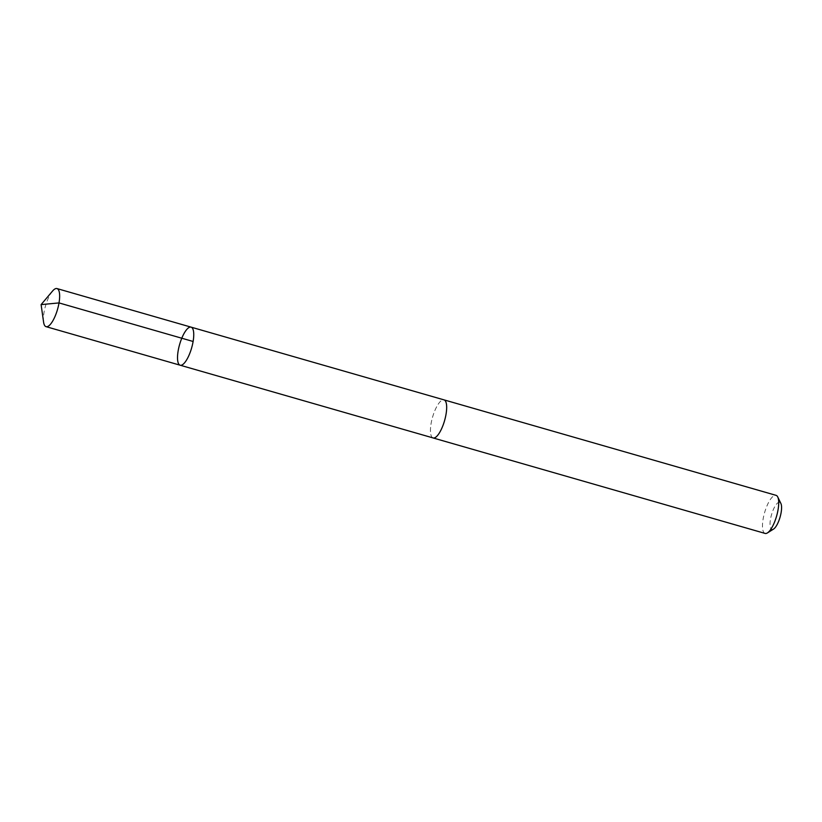 <?xml version="1.0" encoding="UTF-8"?>
<svg xmlns="http://www.w3.org/2000/svg" width="822" height="822" viewBox="0 0 822 822"><rect width="100%" height="100%" fill="white"/><g stroke="black" fill="none" stroke-linecap="round" stroke-linejoin="round"><path stroke-width="0.62" stroke-dasharray="4.11 3.08" d="M191.105 327.146A19.81 6.247 -74 0 0 179.628 344.449A19.81 6.247 -74 0 0 180.162 365.215M43.597 322.183A19.81 6.257 106 0 1 52.546 291.06M433.091 437.931A19.8 6.247 106 0 1 432.896 437.869A19.8 6.247 106 0 1 432.649 416.857A19.8 6.247 106 0 1 444.034 399.882M432.875 437.869A19.81 6.257 106 0 1 432.557 417.186A19.81 6.257 106 0 1 443.818 399.821M765.118 533.427A19.81 6.257 106 0 1 764.912 533.355A19.81 6.257 106 0 1 764.676 512.332A19.81 6.257 106 0 1 776.06 495.347M773.553 529.07A14.097 4.449 106 0 1 771.766 529.378A14.097 4.449 106 0 1 772.331 512.168A14.097 4.449 106 0 1 780.9 503.516"/><path stroke-width="1.23" d="M191.105 327.146L444.034 399.882A19.8 6.247 106 0 1 444.229 399.954A19.8 6.247 106 0 1 444.476 420.956A19.8 6.247 106 0 1 433.091 437.931L180.162 365.215A19.81 6.247 -74 0 0 191.547 348.22A19.81 6.247 -74 0 0 191.3 327.207A19.81 6.247 -74 0 0 191.105 327.146A19.81 6.247 -74 0 0 179.628 344.449A19.81 6.247 -74 0 0 180.162 365.215A19.81 6.247 -74 0 0 191.547 348.22A19.81 6.247 -74 0 0 191.3 327.207A19.81 6.247 -74 0 0 191.105 327.146L57.006 288.573A19.81 6.257 106 0 1 57.201 288.645A19.81 6.257 106 0 1 57.448 309.668A19.81 6.257 106 0 1 46.053 326.653A19.81 6.257 106 0 1 45.857 326.591A19.81 6.257 106 0 1 43.597 322.183L41.1 304.613L52.546 291.06A19.81 6.257 106 0 1 57.006 288.573M432.886 437.879A19.81 6.257 106 0 1 432.875 437.869A19.81 6.257 106 0 0 433.091 437.951L765.118 533.427A19.81 6.257 106 0 0 767.429 532.913A19.81 6.257 106 0 0 776.595 516.113A19.81 6.257 106 0 0 777.756 497.002A19.81 6.257 106 0 0 776.06 495.347L444.034 399.872A19.81 6.257 106 0 1 444.568 420.638A19.81 6.257 106 0 1 433.091 437.951M777.756 497.002L780.9 503.516A14.097 4.449 106 0 1 780.078 517.11A14.097 4.449 106 0 1 773.553 529.07L767.429 532.913M193.119 341.479L59.02 302.917L41.1 304.613M180.162 365.215L46.053 326.653"/></g></svg>
